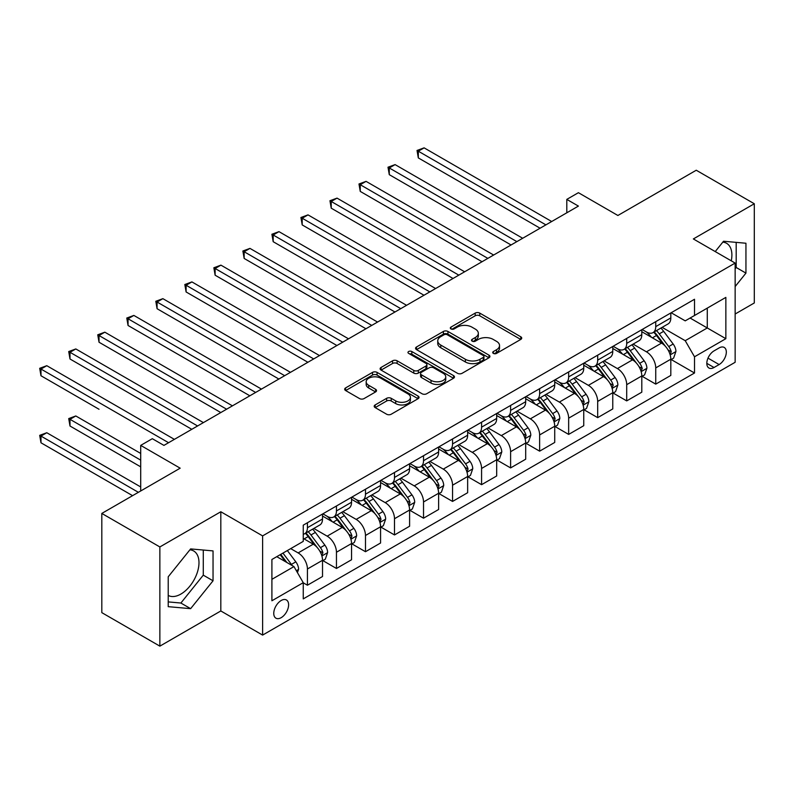 <?xml version="1.0" encoding="UTF-8"?>
<svg xmlns="http://www.w3.org/2000/svg" width="794" height="794" viewBox="0 0 794 794"><rect width="100%" height="100%" fill="white"/><g stroke="black" fill="none" stroke-linecap="round" stroke-linejoin="round"><path stroke-width="1.19" d="M493.372 353.399A2.253 1.3 0 0 0 496.558 353.399L520.775 339.425A3.226 1.866 0 0 0 521.718 338.105A3.226 1.866 0 0 0 520.775 336.785L479.755 313.104A3.226 1.866 0 0 0 475.199 313.104L450.982 327.088A2.253 1.3 0 0 0 450.317 328.001A2.253 1.3 0 0 0 450.982 328.924A2.253 1.3 0 0 0 454.168 328.924L457.304 327.118A10.312 5.955 0 0 1 471.894 327.118L475.308 329.093A10.312 5.955 0 0 1 478.325 333.301A10.312 5.955 0 0 1 475.308 337.51L472.172 339.326A2.253 1.3 0 0 0 471.517 340.239A2.253 1.3 0 0 0 472.172 341.162A2.253 1.3 0 0 0 475.368 341.162L478.494 339.356A10.312 5.955 0 0 1 493.084 339.356L496.508 341.331A10.312 5.955 0 0 1 499.525 345.539A10.312 5.955 0 0 1 496.508 349.747L493.372 351.563A2.253 1.3 0 0 0 492.707 352.476A2.253 1.3 0 0 0 493.372 353.399L493.372 351.563M168.219 595.421A25.616 14.788 120 0 0 180.883 594.071A25.616 14.788 120 0 0 197.607 571.501A25.616 14.788 120 0 0 193.686 550.976A25.616 14.788 120 0 0 189.905 549.815M281.185 617.663A10.511 6.064 120 0 0 288.053 608.403A10.511 6.064 120 0 0 286.445 599.986A10.511 6.064 120 0 0 281.185 600.502A10.511 6.064 120 0 0 274.327 609.762A10.511 6.064 120 0 0 275.935 618.189A10.511 6.064 120 0 0 281.185 617.663M722.808 242.14A25.616 14.788 -60 0 1 726.589 243.301A25.616 14.788 -60 0 1 731.264 260.839M375.135 404.95A3.226 1.866 0 0 0 374.192 406.27A3.226 1.866 0 0 0 375.135 407.58L386.648 414.23A3.226 1.866 0 0 0 391.204 414.23L418.101 398.697A3.226 1.866 0 0 0 419.043 397.387A3.226 1.866 0 0 0 418.101 396.067L377.071 372.386A3.226 1.866 0 0 0 372.515 372.386L345.618 387.909A3.226 1.866 0 0 0 344.675 389.229A3.226 1.866 0 0 0 345.618 390.539L359.523 398.568A3.226 1.866 0 0 0 364.079 398.568L375.592 391.928A3.226 1.866 0 0 0 376.535 390.608A3.226 1.866 0 0 0 375.592 389.288L368.694 385.308A8.625 4.982 0 0 1 366.173 381.795A8.625 4.982 0 0 1 371.493 377.19A8.625 4.982 0 0 1 380.892 378.272L407.898 393.864A8.625 4.982 0 0 1 410.429 397.387A8.625 4.982 0 0 1 405.099 401.982A8.625 4.982 0 0 1 395.71 400.901L391.204 398.31A3.226 1.866 0 0 0 386.648 398.31L375.135 404.95L375.135 407.58M735.145 314.017L754.3 302.961L754.3 203.75L696.249 170.234L617.881 215.482L578.409 192.694L566.797 199.393L578.409 206.093L163.931 445.394L152.319 438.695L140.707 445.394L140.707 490.98M159.862 546.947L159.862 646.147L220.821 610.963L220.821 511.753L159.862 546.947L101.811 513.43L180.178 468.182L140.707 445.394M220.821 511.753L262.616 535.89L735.145 263.072L735.145 362.282L262.616 635.091L262.616 535.89M754.3 203.75L693.351 238.944L735.145 263.072M457.533 373.309A3.226 1.866 0 0 0 462.088 373.309L488.985 357.776A3.226 1.866 0 0 0 489.928 356.456A3.226 1.866 0 0 0 488.985 355.146L447.955 331.455A3.226 1.866 0 0 0 443.399 331.455L416.503 346.988A3.226 1.866 0 0 0 415.56 348.298A3.226 1.866 0 0 0 416.503 349.618L457.533 373.309M409.545 353.886A2.253 1.3 0 0 1 411.828 354.203L453.503 378.262L426.646 393.764A3.226 1.866 0 0 1 422.09 393.764L381.06 370.083L381.06 367.453A3.226 1.866 0 0 0 380.118 368.763A3.226 1.866 0 0 0 381.06 370.083M381.06 367.453L392.573 360.804A3.226 1.866 0 0 1 397.129 360.804L413.773 370.411A3.226 1.866 0 0 0 418.329 370.411L425.961 366.004A3.226 1.866 0 0 0 426.904 364.684A3.226 1.866 0 0 0 425.961 363.374L408.642 353.37A2.253 1.3 0 0 1 407.977 352.447A2.253 1.3 0 0 1 409.376 351.246A2.253 1.3 0 0 1 411.828 351.524L453.543 375.612A3.226 1.866 0 0 1 454.486 376.922A3.226 1.866 0 0 1 453.543 378.242L453.543 375.612M159.862 646.147L101.811 612.64L101.811 513.43M719.126 347.931L714.014 350.888A10.183 5.876 120 0 0 707.365 359.851A10.183 5.876 120 0 0 708.923 368.009A10.183 5.876 120 0 0 714.014 367.503L719.126 364.555A10.183 5.876 120 0 0 725.776 355.583A10.183 5.876 120 0 0 724.207 347.435A10.183 5.876 120 0 0 719.126 347.931M671.168 312.747L685.222 320.855L694.512 315.496L694.512 299.269L303.248 525.162L303.248 541.379L271.905 559.482L271.905 600.77L303.248 582.677L303.248 598.894L694.512 373.001L694.512 356.784L685.222 340.695L662.136 327.366M694.512 315.496L725.855 297.393L725.855 338.681L694.512 356.784M220.821 610.963L262.616 635.091M566.797 199.393L566.797 212.802M690.095 318.037L707.275 327.962L707.275 308.122L725.855 297.393M685.222 340.695L707.275 327.962L725.855 338.681M271.905 579.322L293.959 566.588L276.778 556.663M303.248 582.806L307.427 585.218L307.427 569A13.131 7.583 -120 0 0 298.137 552.912L290.713 548.624M307.427 585.218L322.523 576.504L322.523 560.286A13.131 7.583 -120 0 0 313.233 544.198L303.248 538.431M322.87 560.624L336.458 568.464L336.458 552.247A13.131 7.583 -120 0 0 327.168 536.158L313.829 528.457M336.458 568.464L351.543 559.75L351.543 543.533A13.131 7.583 -120 0 0 342.254 527.444L322.523 516.05M351.891 543.86L365.478 551.711L365.478 535.484A13.131 7.583 -120 0 0 356.188 519.395L342.859 511.693M365.478 551.711L380.574 542.997L380.574 526.769A13.131 7.583 -120 0 0 371.284 510.681L351.543 499.287M380.922 527.107L394.499 534.948L394.499 518.73A13.131 7.583 -120 0 0 385.219 502.642L371.88 494.94M394.499 534.948L409.595 526.233L409.595 510.016A13.131 7.583 -120 0 0 400.305 493.928L380.574 482.534M409.942 510.344L423.53 518.194L423.53 501.967A13.131 7.583 -120 0 0 414.24 485.878L400.901 478.187M423.53 518.194L438.625 509.48L438.625 493.253A13.131 7.583 -120 0 0 429.336 477.164L409.595 465.77M438.973 493.59L452.55 501.431L452.55 485.213A13.131 7.583 -120 0 0 443.27 469.125L429.931 461.423M452.55 501.431L467.646 492.717L467.646 476.499A13.131 7.583 -120 0 0 458.356 460.411L438.625 449.017M467.994 476.837L481.581 484.677L481.581 468.45A13.131 7.583 -120 0 0 472.291 452.372L458.952 444.67M481.581 484.677L496.677 475.963L496.677 459.736A13.131 7.583 -120 0 0 487.387 443.657L467.646 432.254M497.024 460.073L510.602 467.914L510.602 451.697A13.131 7.583 -120 0 0 501.312 435.608L487.982 427.906M510.602 467.914L525.697 459.2L525.697 442.983A13.131 7.583 -120 0 0 516.408 426.894L496.677 415.5M526.045 443.32L539.632 451.161L539.632 434.943A13.131 7.583 -120 0 0 530.342 418.855L517.003 411.153M539.632 451.161L554.718 442.447L554.718 426.229A13.131 7.583 -120 0 0 545.438 410.141L525.697 398.747M555.075 426.557L568.653 434.407L568.653 418.18A13.131 7.583 -120 0 0 559.363 402.092L546.034 394.4M568.653 434.407L583.749 425.693L583.749 409.466A13.131 7.583 -120 0 0 574.459 393.377L554.718 381.983M584.096 409.803L597.684 417.644L597.684 401.427A13.131 7.583 -120 0 0 588.394 385.338L575.054 377.636M597.684 417.644L612.769 408.93L612.769 392.712A13.131 7.583 -120 0 0 603.49 376.624L583.749 365.23M613.117 393.05L626.704 400.891L626.704 384.663A13.131 7.583 -120 0 0 617.414 368.575L604.085 360.883M626.704 400.891L641.8 392.176L641.8 375.949A13.131 7.583 -120 0 0 632.51 359.861L612.769 348.467M642.148 376.287L655.735 384.127L655.735 367.91A13.131 7.583 -120 0 0 646.445 351.821L633.106 344.12M655.735 384.127L670.821 375.413L670.821 359.196A13.131 7.583 -120 0 0 661.531 343.107L641.8 331.713M642.148 329.5L646.445 331.981A13.131 7.583 -120 0 0 653.005 332.626A13.131 7.583 -120 0 0 655.735 326.622L655.735 321.659M613.117 346.253L617.414 348.735A13.131 7.583 -120 0 0 623.985 349.39A13.131 7.583 -120 0 0 626.704 343.375L626.704 338.413M584.096 363.017L588.394 365.498A13.131 7.583 -120 0 0 594.964 366.143A13.131 7.583 -120 0 0 597.684 360.129L597.684 355.176M555.075 379.77L559.363 382.251A13.131 7.583 -120 0 0 565.933 382.907A13.131 7.583 -120 0 0 568.653 376.892L568.653 371.929M526.045 396.534L530.342 399.015A13.131 7.583 -120 0 0 536.913 399.66A13.131 7.583 -120 0 0 539.632 393.645L539.632 388.683M497.024 413.287L501.312 415.768A13.131 7.583 -120 0 0 507.882 416.423A13.131 7.583 -120 0 0 510.602 410.409L510.602 405.446M467.994 430.05L472.291 432.522A13.131 7.583 -120 0 0 478.861 433.177A13.131 7.583 -120 0 0 481.581 427.162L481.581 422.2M438.973 446.804L443.27 449.285A13.131 7.583 -120 0 0 449.831 449.93A13.131 7.583 -120 0 0 452.55 443.925L452.55 438.963M409.942 463.557L414.24 466.038A13.131 7.583 -120 0 0 420.81 466.693A13.131 7.583 -120 0 0 423.53 460.679L423.53 455.716M380.922 480.32L385.219 482.802A13.131 7.583 -120 0 0 391.779 483.447A13.131 7.583 -120 0 0 394.499 477.432L394.499 472.48M351.891 497.074L356.188 499.555A13.131 7.583 -120 0 0 362.759 500.21A13.131 7.583 -120 0 0 365.478 494.196L365.478 489.233M322.87 513.837L327.168 516.318A13.131 7.583 -120 0 0 333.728 516.963A13.131 7.583 -120 0 0 336.458 510.949L336.458 505.986M671.168 359.533L694.512 373.001M653.005 332.626L668.101 323.912A13.131 7.583 -120 0 0 670.821 317.908L670.821 312.945M623.985 349.39L639.081 340.676A13.131 7.583 -120 0 0 641.8 334.661L641.8 329.699M594.964 366.143L610.05 357.429A13.131 7.583 -120 0 0 612.769 351.414L612.769 346.462M565.933 382.907L581.029 374.192A13.131 7.583 -120 0 0 583.749 368.178L583.749 363.215M536.913 399.66L551.999 390.946A13.131 7.583 -120 0 0 554.718 384.931L554.718 379.979M507.882 416.423L522.978 407.709A13.131 7.583 -120 0 0 525.697 401.695L525.697 396.732M478.861 433.177L493.947 424.462A13.131 7.583 -120 0 0 496.677 418.448L496.677 413.485M449.831 449.93L464.927 441.216A13.131 7.583 -120 0 0 467.646 435.211L467.646 430.249M420.81 466.693L435.906 457.979A13.131 7.583 -120 0 0 438.625 451.965L438.625 447.002M391.779 483.447L406.875 474.733A13.131 7.583 -120 0 0 409.595 468.718L409.595 463.765M362.759 500.21L377.855 491.496A13.131 7.583 -120 0 0 380.574 485.481L380.574 480.519M333.728 516.963L348.824 508.249A13.131 7.583 -120 0 0 351.543 502.235L351.543 497.272M303.248 534.253A13.131 7.583 -120 0 0 304.707 533.717L319.803 525.003A13.131 7.583 -120 0 0 322.523 518.998L322.523 514.036M304.707 533.717A13.131 7.583 -120 0 0 307.427 527.712L307.427 522.75M293.959 566.588L303.248 582.677M735.145 286.555L745.943 273.116L745.943 243.242L723.533 241.237L715.225 251.579M168.219 606.666L190.629 608.661L213.04 580.791L213.04 550.907L190.629 548.912L168.219 576.781L168.219 606.666M735.145 268.789L736.187 267.489L736.187 242.369M736.187 267.489L745.943 273.116M168.219 601.902L180.883 603.033L203.284 575.154L203.284 550.044M203.284 575.154L213.04 580.791M180.883 603.033L190.629 608.661M494.275 353.717L496.508 352.427A10.312 5.955 0 0 0 499.525 348.219L499.525 345.539M478.325 333.301L478.325 335.981A10.312 5.955 0 0 1 475.308 340.189L473.075 341.48M520.735 339.445L479.755 315.784A3.226 1.866 0 0 0 475.199 315.784L451.875 329.242M488.945 357.806L447.955 334.145A3.226 1.866 0 0 0 443.399 334.145L416.542 349.648M483.288 357.379A2.253 1.3 0 0 0 483.943 356.456A2.253 1.3 0 0 0 483.288 355.543L447.27 334.75A2.253 1.3 0 0 0 444.084 334.75L440.779 336.656A10.312 5.955 0 0 0 437.752 340.864A10.312 5.955 0 0 0 440.779 345.082L465.393 359.295A10.312 5.955 0 0 0 479.983 359.295L483.288 357.379L483.288 360.059A2.253 1.3 0 0 0 483.943 359.146L483.943 356.456M437.752 340.864L437.752 343.544A10.312 5.955 0 0 0 440.779 347.762L440.779 345.082M483.288 360.059L479.983 361.975A10.312 5.955 0 0 1 465.393 361.975L440.779 347.762M381.11 370.103L392.573 363.483L392.573 360.804M426.904 364.684L426.904 367.364A3.226 1.866 0 0 1 425.961 368.684L418.329 373.091A3.226 1.866 0 0 1 413.773 373.091L397.129 363.483A3.226 1.866 0 0 0 392.573 363.483M431.033 380.376A8.625 4.982 0 0 0 440.432 381.457A8.625 4.982 0 0 0 445.752 376.862A8.625 4.982 0 0 0 443.231 373.339L433.713 367.84A3.226 1.866 0 0 0 429.157 367.84L421.515 372.247A3.226 1.866 0 0 0 420.572 373.567A3.226 1.866 0 0 0 421.515 374.887L431.033 380.376L431.033 383.055A8.625 4.982 0 0 0 440.432 384.137A8.625 4.982 0 0 0 445.752 379.542L445.752 376.862M420.572 373.567L420.572 376.247A3.226 1.866 0 0 0 421.515 377.567L421.515 374.887M431.033 383.055L421.515 377.567M410.429 397.387L410.429 400.067A8.625 4.982 0 0 1 405.099 404.662A8.625 4.982 0 0 1 395.71 403.59L391.204 400.99A3.226 1.866 0 0 0 386.648 400.99L375.175 407.61M366.173 381.795L366.173 384.475A8.625 4.982 0 0 0 368.694 387.998L368.694 385.308M375.552 391.948L368.694 387.998M418.061 398.727L377.071 375.066A3.226 1.866 0 0 0 372.515 375.066L345.668 390.569M670.821 359.732L673.61 358.124L675.932 351.414A8.704 5.022 -120 0 0 673.153 344.01L663.665 331.346A25.12 14.5 -120 0 0 660.926 328.061M651.487 337.311A25.12 14.5 -120 0 0 646.346 331.922M670.027 354.402L671.238 351.792A8.704 5.022 -120 0 0 668.746 346.561L659.258 333.887A25.12 14.5 -120 0 0 656.509 330.612M654.177 331.961A20.852 12.039 60 0 1 657.601 335.852L665.63 346.571M418.309 224.93L482.047 261.732L360.258 191.414L360.258 184.714L366.064 181.36L493.65 255.033M653.73 332.22A25.12 14.5 60 0 1 656.469 335.505L662.772 343.921M545.895 224.871L418.309 151.197L424.105 147.853L551.701 221.516M540.099 228.215L418.309 157.907L418.309 151.197L417.029 150.463L424.105 147.853M418.309 157.907L417.029 150.463M641.8 376.485L644.589 374.877L646.902 368.178A8.704 5.022 -120 0 0 644.133 360.764L634.644 348.1A25.12 14.5 -120 0 0 631.905 344.814M622.466 354.064A25.12 14.5 -120 0 0 617.325 348.685M641.006 371.155L642.207 368.545A8.704 5.022 -120 0 0 639.716 363.315L630.228 350.65A25.12 14.5 -120 0 0 627.488 347.365M625.146 348.715A20.852 12.039 60 0 1 628.57 352.605L636.599 363.324M389.278 241.694L453.017 278.486L331.227 208.177L331.227 201.468L337.033 198.123L464.629 271.786M624.699 348.973A25.12 14.5 60 0 1 627.439 352.258L633.751 360.675M612.769 393.248L615.558 391.641L617.881 384.931A8.704 5.022 -120 0 0 615.102 377.527L605.614 364.863A25.12 14.5 -120 0 0 602.874 361.578M593.436 370.818A25.12 14.5 -120 0 0 588.294 365.439M611.976 387.919L613.186 385.308A8.704 5.022 -120 0 0 610.695 380.068L601.207 367.404A25.12 14.5 -120 0 0 598.468 364.128M596.125 365.468A20.852 12.039 60 0 1 599.549 369.369L607.579 380.078M360.258 258.447L423.996 295.249L302.206 224.93L302.206 218.231L308.012 214.876L435.608 288.54M595.679 365.736A25.12 14.5 60 0 1 598.418 369.012L604.73 377.438M583.749 410.002L586.538 408.394L588.86 401.695A8.704 5.022 -120 0 0 586.081 394.281L576.593 381.616A25.12 14.5 -120 0 0 573.854 378.331M564.415 387.581A25.12 14.5 -120 0 0 559.274 382.202M582.955 404.672L584.156 402.062A8.704 5.022 -120 0 0 581.665 396.831L572.176 384.167A25.12 14.5 -120 0 0 569.437 380.882M567.105 382.232A20.852 12.039 60 0 1 570.519 386.122L578.548 396.841M331.227 275.21L394.965 312.002L273.176 241.694L273.176 234.984L278.982 231.64L406.578 305.303M566.648 382.49A25.12 14.5 60 0 1 569.397 385.775L575.7 394.191M516.874 241.624L389.278 167.961L395.084 164.606L522.68 238.269M511.068 244.979L389.278 174.66L389.278 167.961L387.998 167.216L395.084 164.606M389.278 174.66L387.998 167.216M487.853 258.378L358.977 183.98L366.064 181.36M360.258 191.414L358.977 183.98M458.823 275.141L329.957 200.733L337.033 198.123M331.227 208.177L329.957 200.733M554.718 426.765L557.507 425.157L559.83 418.448A8.704 5.022 -120 0 0 557.051 411.044L547.562 398.37A25.12 14.5 -120 0 0 544.823 395.094M535.384 404.335A25.12 14.5 -120 0 0 530.243 398.955M553.934 421.435L555.135 418.825A8.704 5.022 -120 0 0 552.644 413.585L543.156 400.92A25.12 14.5 -120 0 0 540.416 397.635M538.074 398.985A20.852 12.039 60 0 1 541.498 402.876L549.527 413.595M302.206 291.964L365.945 328.766L244.155 258.447L244.155 251.748L249.961 248.393L377.557 322.056M537.627 399.243A25.12 14.5 60 0 1 540.367 402.528L546.679 410.955M429.802 291.894L300.926 217.496L308.012 214.876M302.206 224.93L300.926 217.496M525.697 443.518L528.486 441.911L530.809 435.211A8.704 5.022 -120 0 0 528.03 427.797L518.542 415.133A25.12 14.5 -120 0 0 515.802 411.848M506.364 421.098A25.12 14.5 -120 0 0 501.222 415.709M524.903 438.189L526.104 435.578A8.704 5.022 -120 0 0 523.613 430.348L514.125 417.684A25.12 14.5 -120 0 0 511.386 414.399M509.053 415.748A20.852 12.039 60 0 1 512.477 419.639L520.507 430.358M273.176 308.717L336.914 345.519L215.124 275.21L215.124 268.501L220.93 265.146L348.526 338.82M508.597 416.006A25.12 14.5 60 0 1 511.346 419.292L517.648 427.708M496.677 460.272L499.456 458.664L501.778 451.965A8.704 5.022 -120 0 0 498.999 444.551L489.511 431.886A25.12 14.5 -120 0 0 486.772 428.611M477.343 437.851A25.12 14.5 -120 0 0 472.192 432.472M495.883 454.942L497.084 452.332A8.704 5.022 -120 0 0 494.593 447.101L485.104 434.437A25.12 14.5 -120 0 0 482.365 431.152M480.023 432.502A20.852 12.039 60 0 1 483.447 436.392L491.476 447.111M244.155 325.48L307.893 362.282L186.104 291.964L186.104 285.264L191.91 281.91L319.506 355.573M479.576 432.76A25.12 14.5 60 0 1 482.315 436.045L488.628 444.461M467.646 477.035L470.435 475.427L472.758 468.718A8.704 5.022 -120 0 0 469.979 461.314L460.49 448.65A25.12 14.5 -120 0 0 457.751 445.365M448.312 454.615A25.12 14.5 -120 0 0 443.171 449.225M466.852 471.705L468.053 469.095A8.704 5.022 -120 0 0 465.562 463.855L456.074 451.191A25.12 14.5 -120 0 0 453.334 447.915M451.002 449.265A20.852 12.039 60 0 1 454.426 453.156L462.455 463.875M215.124 342.234L278.863 379.036L157.073 308.717L157.073 302.018L162.879 298.663L290.475 372.336M450.555 449.523A25.12 14.5 60 0 1 453.295 452.798L459.597 461.225M438.625 493.789L441.404 492.181L443.727 485.481A8.704 5.022 -120 0 0 440.948 478.067L431.47 465.403A25.12 14.5 -120 0 0 428.72 462.118M419.292 471.368A25.12 14.5 -120 0 0 414.14 465.989M437.831 488.459L439.032 485.849A8.704 5.022 -120 0 0 436.541 480.618L427.053 467.954A25.12 14.5 -120 0 0 424.314 464.669M421.971 466.018A20.852 12.039 60 0 1 425.395 469.909L433.425 480.628M186.104 358.997L249.842 395.789L128.052 325.48L128.052 318.771L133.858 315.426L261.454 389.09M421.525 466.277A25.12 14.5 60 0 1 424.264 469.562L430.576 477.978M409.595 510.552L412.384 508.944L414.706 502.235A8.704 5.022 -120 0 0 411.927 494.831L402.439 482.166A25.12 14.5 -120 0 0 399.7 478.881M390.261 488.121A25.12 14.5 -120 0 0 385.12 482.742M408.801 505.222L410.002 502.612A8.704 5.022 -120 0 0 407.521 497.372L398.032 484.707A25.12 14.5 -120 0 0 395.283 481.422M392.951 482.772A20.852 12.039 60 0 1 396.375 486.662L404.404 497.381M157.073 375.751L220.811 412.552L99.032 342.234L99.032 335.534L104.828 332.18L232.424 405.843M392.504 483.04A25.12 14.5 60 0 1 395.243 486.315L401.546 494.741M400.772 308.658L271.905 234.25L278.982 231.64M273.176 241.694L271.905 234.25M371.751 325.411L242.875 251.003L249.961 248.393M244.155 258.447L242.875 251.003M342.72 342.164L213.854 267.767L220.93 265.146M215.124 275.21L213.854 267.767M313.699 358.928L184.823 284.52L191.91 281.91M186.104 291.964L184.823 284.52M284.669 375.681L155.803 301.283L162.879 298.663M157.073 308.717L155.803 301.283M380.574 527.305L383.363 525.697L385.676 518.998A8.704 5.022 -120 0 0 382.907 511.584L373.418 498.92A25.12 14.5 -120 0 0 370.669 495.635M361.24 504.885A25.12 14.5 -120 0 0 356.099 499.505M379.78 521.976L380.981 519.365A8.704 5.022 -120 0 0 378.49 514.135L369.002 501.471A25.12 14.5 -120 0 0 366.262 498.185M363.92 499.535A20.852 12.039 60 0 1 367.344 503.426L375.373 514.145M128.052 392.514L191.791 429.306L70.001 358.997L70.001 352.288L75.807 348.943L203.403 422.607M363.473 499.793A25.12 14.5 60 0 1 366.213 503.078L372.525 511.495M255.648 392.444L126.772 318.037L133.858 315.426M128.052 325.48L126.772 318.037M351.543 544.069L354.332 542.451L356.655 535.751A8.704 5.022 -120 0 0 353.876 528.338L344.388 515.673A25.12 14.5 -120 0 0 341.648 512.398M332.21 521.638A25.12 14.5 -120 0 0 327.068 516.259M350.75 538.739L351.96 536.119A8.704 5.022 -120 0 0 349.469 530.888L339.981 518.224A25.12 14.5 -120 0 0 337.232 514.939M334.899 516.289A20.852 12.039 60 0 1 338.323 520.179L346.353 530.898M99.032 409.267L40.98 375.751L40.98 369.051L46.786 365.697L174.372 439.36M334.453 516.547A25.12 14.5 60 0 1 337.192 519.832L343.494 528.248M226.618 409.198L97.751 334.8L104.828 332.18M99.032 342.234L97.751 334.8M322.523 560.822L325.312 559.214L327.624 552.505A8.704 5.022 -120 0 0 324.855 545.101L315.367 532.437A25.12 14.5 -120 0 0 312.628 529.151M321.729 555.492L322.93 552.882A8.704 5.022 -120 0 0 320.439 547.652L310.95 534.977A25.12 14.5 -120 0 0 308.211 531.702M305.879 533.052A20.852 12.039 60 0 1 309.293 536.942L317.322 547.661M140.707 453.443L75.807 415.967L70.001 419.321L70.001 426.021L140.707 466.842M305.422 533.31A25.12 14.5 60 0 1 308.161 536.595L314.474 545.012M70.001 426.021L68.721 418.587L140.707 460.143M68.721 418.587L75.807 415.967M197.597 425.961L68.721 351.553L75.807 348.943M70.001 358.997L68.721 351.553M297.442 572.623L298.604 569.268A8.704 5.022 -120 0 0 295.825 561.854L287.359 550.56M140.707 486.95L46.786 432.73L40.98 436.075L40.98 442.784L132.578 495.664M292.202 565.576A8.704 5.022 -120 0 0 291.418 564.405L282.952 553.1M280.768 554.361L286.852 562.48M280.163 554.708L285.324 561.596M40.98 442.784L39.7 435.34L138.384 492.32M39.7 435.34L46.786 432.73M168.576 442.715L39.7 368.307L46.786 365.697M40.98 375.751L39.7 368.307M298.137 552.912L313.233 544.198M327.168 536.158L342.254 527.444M356.188 519.395L371.284 510.681M385.219 502.642L400.305 493.928M414.24 485.878L429.336 477.164M443.27 469.125L458.356 460.411M472.291 452.372L487.387 443.657M501.312 435.608L516.408 426.894M530.342 418.855L545.438 410.141M559.363 402.092L574.459 393.377M588.394 385.338L603.49 376.624M617.414 368.575L632.51 359.861M646.445 351.821L661.531 343.107M655.735 326.622L670.821 317.908M655.735 367.91L670.821 359.196M626.704 384.663L641.8 375.949M626.704 343.375L641.8 334.661M597.684 401.427L612.769 392.712M597.684 360.129L612.769 351.414M568.653 418.18L583.749 409.466M568.653 376.892L583.749 368.178M539.632 434.943L554.718 426.229M539.632 393.645L554.718 384.931M510.602 451.697L525.697 442.983M510.602 410.409L525.697 401.695M481.581 468.45L496.677 459.736M481.581 427.162L496.677 418.448M452.55 485.213L467.646 476.499M452.55 443.925L467.646 435.211M423.53 501.967L438.625 493.253M423.53 460.679L438.625 451.965M394.499 518.73L409.595 510.016M394.499 477.432L409.595 468.718M365.478 535.484L380.574 526.769M365.478 494.196L380.574 485.481M336.458 552.247L351.543 543.533M336.458 510.949L351.543 502.235M307.427 569L322.523 560.286M307.427 527.712L322.523 518.998M707.99 358.134L719.126 364.555M706.819 363.354L714.014 367.503M496.508 352.427L496.508 349.747M472.172 341.162L472.172 339.326M475.308 340.189L475.308 337.51M450.982 328.924L450.982 327.088M475.199 315.784L475.199 313.104M479.755 315.784L479.755 313.104M520.775 339.425L520.775 336.785M416.503 349.618L416.503 346.988M443.399 334.145L443.399 331.455M447.955 334.145L447.955 331.455M488.985 357.776L488.985 355.146M465.393 361.975L465.393 359.295M479.983 361.975L479.983 359.295M397.129 363.483L397.129 360.804M413.773 373.091L413.773 370.411M418.329 373.091L418.329 370.411M425.961 368.684L425.961 366.004M411.828 354.203L411.828 351.524M386.648 400.99L386.648 398.31M391.204 400.99L391.204 398.31M395.71 403.59L395.71 400.901M375.592 391.928L375.592 389.288M345.618 390.539L345.618 387.909M372.515 375.066L372.515 372.386M377.071 375.066L377.071 372.386M418.101 398.697L418.101 396.067M670.176 354.878L675.873 351.583M659.258 333.887L663.665 331.346M652.41 337.837L656.469 335.505M668.746 346.561L673.153 344.01M668.052 349.956L671.238 351.792M641.145 371.632L646.852 368.347M630.228 350.65L634.644 348.1M623.389 354.6L627.439 352.258M639.716 363.315L644.133 360.764M639.031 366.709L642.207 368.545M612.124 388.395L617.821 385.1M601.207 367.404L605.614 364.863M594.359 371.354L598.418 369.012M610.695 380.068L615.102 377.527M610 383.472L613.186 385.308M583.094 405.148L588.801 401.863M572.176 384.167L576.593 381.616M565.338 388.117L569.397 385.775M581.665 396.831L586.081 394.281M580.98 400.226L584.156 402.062M554.073 421.912L559.77 418.617M543.156 400.92L547.562 398.37M536.317 404.871L540.367 402.528M552.644 413.585L557.051 411.044M551.949 416.989L555.135 418.825M525.052 438.665L530.749 435.38M514.125 417.684L518.542 415.133M507.287 421.624L511.346 419.292M523.613 430.348L528.03 427.797M522.928 433.742L526.104 435.578M496.022 455.428L501.719 452.133M485.104 434.437L489.511 431.886M478.266 438.387L482.315 436.045M494.593 447.101L498.999 444.551M493.898 450.496L497.084 452.332M467.001 472.182L472.698 468.887M456.074 451.191L460.49 448.65M449.235 455.141L453.295 452.798M465.562 463.855L469.979 461.314M464.877 467.259L468.053 469.095M437.97 488.935L443.677 485.65M427.053 467.954L431.47 465.403M420.215 471.904L424.264 469.562M436.541 480.618L440.948 478.067M435.846 484.012L439.032 485.849M408.95 505.699L414.647 502.404M398.032 484.707L402.439 482.166M391.184 488.657L395.243 486.315M407.521 497.372L411.927 494.831M406.826 500.776L410.002 502.612M379.919 522.452L385.626 519.167M369.002 501.471L373.418 498.92M362.163 505.421L366.213 503.078M378.49 514.135L382.907 511.584M377.805 517.529L380.981 519.365M350.898 539.215L356.595 535.92M339.981 518.224L344.388 515.673M333.133 522.174L337.192 519.832M349.469 530.888L353.876 528.338M348.774 534.283L351.96 536.119M321.868 555.969L327.575 552.674M310.95 534.977L315.367 532.437M304.112 538.928L308.161 536.595M320.439 547.652L324.855 545.101M319.754 551.046L322.93 552.882M296.341 570.707L298.544 569.437M291.418 564.405L295.825 561.854"/></g></svg>
